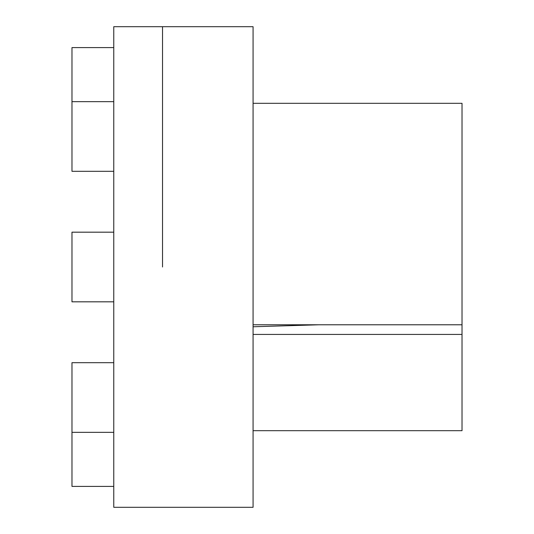 <?xml version="1.0" encoding="UTF-8"?>
<svg xmlns="http://www.w3.org/2000/svg" width="534" height="534" viewBox="0 0 534 534"><rect width="100%" height="100%" fill="white"/><g stroke="black" fill="none" stroke-linecap="round" stroke-linejoin="round"><path stroke-width="0.8" d="M162.523 267L162.523 26.7L162.523 267M253.069 267L253.069 26.7L113.762 26.7L113.762 507.3L253.069 507.3L253.069 267M253.069 334.431L462.023 334.431L462.023 430.684L253.069 430.684M253.069 103.316L462.023 103.316L462.023 334.431M253.069 326.768L318.925 324.779M253.069 324.779L462.023 324.779M113.762 301.823L71.977 301.823L71.977 232.177L113.762 232.177M113.762 486.407L71.977 486.407L71.977 362.693L113.762 362.693M113.762 171.307L71.977 171.307L71.977 47.593L113.762 47.593M71.977 432.34L113.762 432.34M71.977 101.66L113.762 101.66"/></g></svg>
